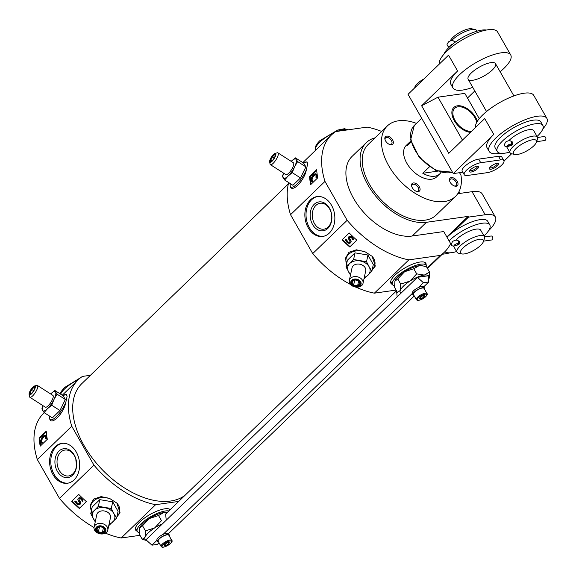 <?xml version="1.0" encoding="UTF-8"?>
<svg xmlns="http://www.w3.org/2000/svg" width="576" height="576" viewBox="0 0 576 576"><rect width="100%" height="100%" fill="white"/><g stroke="black" fill="none" stroke-linecap="round" stroke-linejoin="round"><path stroke-width="0.86" d="M483.365 241.682L484.423 238.536A15.754 5.018 150.3 0 0 484.38 236.621A15.754 5.018 150.3 0 0 479.815 235.613A15.754 5.018 150.3 0 0 463.81 242.906A15.754 5.018 150.3 0 0 457.013 252.23A15.754 5.018 150.3 0 0 458.64 253.238L461.887 253.93A13.126 4.183 150.3 0 0 473.998 250.214A13.126 4.183 150.3 0 0 483.365 241.682A13.126 4.183 150.3 0 0 479.527 239.242A13.126 4.183 150.3 0 0 464.558 246.586A13.126 4.183 150.3 0 0 461.887 253.93M484.38 236.621L480.679 230.134A15.754 5.018 150.3 0 0 476.114 229.126A15.754 5.018 150.3 0 0 455.897 240.026M457.502 243.756L457.589 243.907A4.536 1.44 -29.7 0 0 457.646 244.08A4.536 1.44 -29.7 0 0 458.964 244.375A2.016 1.49 -98.1 0 1 458.302 244.706L459.598 241.531L457.992 240.689M381.658 131.45A81.396 48.298 46 0 0 367.157 127.116L335.671 131.58A81.396 48.298 46 0 0 331.423 134.971A81.396 48.298 46 0 0 324.972 181.404L347.155 220.291A81.396 48.298 46 0 0 408.838 259.862L440.33 255.398A81.396 48.298 46 0 0 444.578 252A81.396 48.298 46 0 0 450.634 243.59L443.765 231.545L412.25 236.009A51.638 30.643 46 0 1 359.179 206.856A51.638 30.643 46 0 1 352.109 156.37L366.286 142.654A51.638 30.643 46 0 0 373.356 193.14A51.638 30.643 46 0 0 426.434 222.3L412.25 236.009M427.234 268.056L440.33 255.398M375.048 137.837A51.638 30.643 46 0 0 366.286 142.654M488.477 230.839A35.006 11.146 150.3 0 0 495.353 216.986A35.006 11.146 150.3 0 0 485.201 214.747L468.511 217.116L468.101 216.396L426.434 222.3M495.353 216.986L482.198 193.925A35.006 11.146 150.3 0 0 472.046 191.686L457.762 193.709M416.455 123.365A49.01 29.081 46 0 0 387.353 125.935L368.114 144.54A49.01 29.081 46 0 0 381.269 199.994A49.01 29.081 46 0 0 436.248 215.014L455.494 196.402A49.01 29.081 46 0 0 460.966 175.212L459.54 172.699M387.353 125.935A49.01 29.081 46 0 0 400.514 181.39A49.01 29.081 46 0 0 455.494 196.402M411.106 142.078L407.167 145.886A21.881 12.982 -134 0 1 409.255 142.502L406.217 145.44A21.881 12.982 46 0 0 412.092 170.194A21.881 12.982 46 0 0 436.63 176.897L439.675 173.959A21.881 12.982 -134 0 1 422.791 173.268L429.415 166.867M386.633 136.116A5.249 3.118 46 0 0 384.984 139.486A5.249 3.118 46 0 0 389.916 144.583A5.249 3.118 46 0 0 393.041 140.861A5.249 3.118 46 0 0 386.633 136.116M451.282 177.581A5.249 3.118 46 0 0 449.633 180.95A5.249 3.118 46 0 0 454.565 186.055A5.249 3.118 46 0 0 457.69 182.326A5.249 3.118 46 0 0 451.282 177.581M413.352 182.959A5.249 3.118 46 0 0 411.703 186.329A5.249 3.118 46 0 0 416.635 191.426A5.249 3.118 46 0 0 419.76 187.704A5.249 3.118 46 0 0 413.352 182.959M116.878 516.902L120.082 512.834L116.878 503.107L109.836 498.586L101.146 496.591L93.694 499.09L90.108 505.231L92.066 512.532M94.039 527.508A81.396 48.298 46 0 1 59.501 498.427L93.938 465.127A81.396 48.298 46 0 0 155.628 504.691L178.704 501.422M105.394 533.124A81.396 48.298 46 0 0 121.19 537.991L155.628 504.691M71.683 501.314L78.775 494.46A81.396 48.298 46 0 0 86.414 501.631L79.322 508.486A81.396 48.298 -134 0 1 71.683 501.314M49.702 416.182L49.594 417.91C50.119 427.09 63.907 413.748 65.851 402.185L67.075 396.497L66.449 394.373L62.784 395.662M90.446 375.286L82.454 376.416A81.396 48.298 46 0 0 78.206 379.807A81.396 48.298 46 0 0 71.755 426.24L93.938 465.127M44.222 412.668L43.769 413.107A81.396 48.298 46 0 0 37.318 459.533L71.755 426.24M39.154 438.048L46.238 431.194A81.396 48.298 46 0 0 47.311 439.294L40.219 446.148A81.396 48.298 -134 0 1 39.154 438.048L39.722 438.264L40.702 445.687M372.118 270.108L375.322 266.04L372.118 256.313L365.076 251.791L356.386 249.804L348.934 252.295L345.348 258.437L347.306 265.745M350.626 284.522A81.396 48.298 46 0 1 312.718 253.591L347.155 220.291M355.954 287.136A81.396 48.298 46 0 0 374.4 293.155L408.838 259.862M342.115 239.832L349.207 232.978A81.396 48.298 46 0 0 356.846 240.149L349.762 247.003A81.396 48.298 -134 0 1 342.115 239.832M272.16 160.697A4.378 1.303 122.7 0 1 270.864 161.575A4.378 1.303 122.7 0 1 270.936 158.45A4.378 1.303 122.7 0 1 274.565 154.174A4.378 1.303 122.7 0 1 275.357 154.577A4.378 1.303 122.7 0 1 272.16 160.697M274.694 154.627L272.354 156.888L270.698 160.294L271.375 161.431M290.254 183.586L290.146 185.314C290.671 194.494 304.459 181.152 306.403 169.596L307.627 163.908L307.001 161.784L303.336 163.066M288.706 182.592A81.396 48.298 46 0 0 290.534 214.704L324.972 181.404M309.586 176.566L316.67 169.711A81.396 48.298 46 0 0 317.743 177.811L310.651 184.666A81.396 48.298 -134 0 1 309.586 176.566L310.154 176.782L311.134 184.205M446.846 236.945L468.101 216.396M59.501 498.427L37.318 459.533M139.982 535.327L121.19 537.991M288.367 183.91L81.857 383.58A76.14 45.187 46 0 0 100.174 467.474A76.14 45.187 46 0 0 184.896 495.439M312.718 253.591L290.534 214.704M396.101 290.081L374.4 293.155M71.986 501.026L79.589 508.154L79.322 508.486M79.589 508.154L86.371 501.588M342.418 239.537L350.021 246.672L349.762 247.003M350.021 246.672L356.803 240.106M46.289 431.914L39.722 438.264M316.728 170.431L310.154 176.782M79.315 503.446A1.447 1.159 -141.9 0 1 77.566 503.352L75.802 501.012L74.815 501.394L76.226 503.489A3.672 2.945 -141.9 0 0 77.148 504.223L77.479 504.425A2.318 1.858 -141.9 0 0 80.172 504.194A2.318 1.858 -141.9 0 0 80.172 502.07L79.121 500.292A1.282 1.03 -141.9 0 1 80.741 499.082L80.971 499.255A2.635 2.11 -141.9 0 1 81.698 500.033L82.303 501.257L83.038 501.149L82.49 499.968L80.698 498.283A2.225 1.786 -141.9 0 0 78.322 498.406L78.242 498.485A1.908 1.534 -141.9 0 0 78.127 498.607A1.908 1.534 -141.9 0 0 78.12 500.35L79.236 502.258A1.447 1.159 -141.9 0 1 77.371 503.597L75.607 501.264M75.802 501.012L74.815 501.394M83.038 501.149L82.685 499.723L80.892 498.038A2.225 1.786 -141.9 0 0 78.516 498.154M79.229 499.003A1.282 1.03 -141.9 0 0 79.308 500.047L79.121 500.292M80.266 504.065A2.318 1.858 -141.9 0 0 80.366 503.95A2.318 1.858 -141.9 0 0 80.366 501.826L79.308 500.047M349.747 241.963A1.447 1.159 -141.9 0 1 347.998 241.87L346.234 239.53L345.247 239.911L346.666 242.006A3.672 2.945 -141.9 0 0 347.58 242.741L347.911 242.942A2.318 1.858 -141.9 0 0 350.604 242.712A2.318 1.858 -141.9 0 0 350.604 240.588L349.553 238.81A1.282 1.03 -141.9 0 1 351.173 237.6L351.403 237.773A2.635 2.11 -141.9 0 1 352.138 238.55L352.735 239.774L353.47 239.666L352.922 238.486L351.13 236.801A2.225 1.786 -141.9 0 0 348.754 236.923L348.674 237.002A1.908 1.534 -141.9 0 0 348.559 237.125A1.908 1.534 -141.9 0 0 348.552 238.867L349.668 240.775A1.447 1.159 -141.9 0 1 347.803 242.114L346.039 239.782M346.234 239.53L345.247 239.911M353.47 239.666L353.117 238.241L351.324 236.556A2.225 1.786 -141.9 0 0 348.948 236.671L348.869 236.758A1.908 1.534 -141.9 0 0 348.754 236.88A1.908 1.534 -141.9 0 0 348.66 237.01M349.661 237.521A1.282 1.03 -141.9 0 0 349.747 238.565L349.553 238.81M350.698 242.582A2.318 1.858 -141.9 0 0 350.798 242.467A2.318 1.858 -141.9 0 0 350.798 240.343L349.747 238.565M45.871 438.718L46.296 438.876L45.871 438.718A3.578 1.8 -69.5 0 0 45.252 435.305A3.578 1.8 -69.5 0 0 44.201 435.463A5.99 3.017 -69.5 0 0 43.2 436.162L42.775 436.55A4.061 2.045 -69.5 0 0 40.759 440.784A4.392 2.21 -69.5 0 0 41.443 443.138L41.789 442.31L42.214 442.469A2.815 1.418 -69.5 0 1 41.818 440.136L41.393 439.978A2.815 1.418 -69.5 0 0 41.789 442.31M46.296 438.876A3.578 1.8 -69.5 0 0 45.684 435.463A3.578 1.8 -69.5 0 0 45.461 435.413M45.425 438.667A2.765 1.39 -69.5 0 0 45.389 436.435A2.592 1.303 -69.5 0 0 45.05 436.162A2.592 1.303 -69.5 0 0 44.05 436.435A8.885 4.471 -69.5 0 0 42.314 438.091A3.449 1.735 -69.5 0 0 41.393 439.978M45.245 436.277A2.592 1.303 -69.5 0 0 44.474 436.594L44.05 436.435M44.474 436.594A8.885 4.471 -69.5 0 0 42.739 438.25L42.314 438.091M42.739 438.25A3.449 1.735 -69.5 0 0 41.818 440.136M42.214 442.469L41.868 443.297L41.443 443.138M316.303 177.235L316.728 177.394L316.303 177.235A3.578 1.8 -69.5 0 0 315.691 173.822A3.578 1.8 -69.5 0 0 314.633 173.981A5.99 3.017 -69.5 0 0 313.632 174.679L313.207 175.068A4.061 2.045 -69.5 0 0 311.191 179.302A4.392 2.21 -69.5 0 0 311.875 181.656L312.221 180.828L312.646 180.986A2.815 1.418 -69.5 0 1 312.25 178.654L311.825 178.488A2.815 1.418 -69.5 0 0 312.221 180.828M316.728 177.394A3.578 1.8 -69.5 0 0 316.116 173.981A3.578 1.8 -69.5 0 0 315.893 173.93M315.857 177.185A2.765 1.39 -69.5 0 0 315.821 174.953A2.592 1.303 -69.5 0 0 315.482 174.679A2.592 1.303 -69.5 0 0 314.489 174.953A8.885 4.471 -69.5 0 0 312.746 176.602A3.449 1.735 -69.5 0 0 311.825 178.488M315.677 174.794A2.592 1.303 -69.5 0 0 314.914 175.111L314.489 174.953M314.914 175.111A8.885 4.471 -69.5 0 0 313.171 176.767L312.746 176.602M313.171 176.767A3.449 1.735 -69.5 0 0 312.25 178.654M312.646 180.986L312.3 181.814L311.875 181.656M392.393 284.4A20.131 6.408 -29.7 0 1 390.895 283.27A20.131 6.408 -29.7 0 1 405.202 267.732A20.131 6.408 -29.7 0 1 425.866 263.326A20.131 6.408 -29.7 0 1 426.074 265.19M329.314 233.093A20.131 14.882 81.9 0 1 322.682 236.448A20.131 14.882 81.9 0 1 305.122 218.606A20.131 14.882 81.9 0 1 317.03 196.589A20.131 14.882 81.9 0 1 333.461 209.635A20.131 14.882 81.9 0 1 329.314 233.093M137.153 531.194A20.131 6.408 -29.7 0 1 135.655 530.064A20.131 6.408 -29.7 0 1 149.105 515.023A20.131 6.408 -29.7 0 1 170.23 509.616M74.074 479.887A20.131 14.882 81.9 0 1 67.442 483.242A20.131 14.882 81.9 0 1 49.882 465.401A20.131 14.882 81.9 0 1 61.79 443.383A20.131 14.882 81.9 0 1 78.221 456.43A20.131 14.882 81.9 0 1 74.074 479.887M442.231 254.268L444.686 253.922A35.006 11.146 150.3 0 0 449.957 252.814M468.511 217.116L452.837 232.265A26.258 8.359 150.3 0 0 447.012 237.233M483.998 235.944A26.258 8.359 150.3 0 0 489.802 224.928L487.75 221.328A26.258 8.359 150.3 0 0 480.132 219.643A26.258 8.359 150.3 0 0 452.837 232.265M323.266 236.347A20.131 14.882 81.9 0 1 306.288 218.441A20.131 14.882 81.9 0 1 317.621 196.524M327.874 228.362A14.58 10.778 81.9 0 1 310.291 217.418A14.58 10.778 81.9 0 1 324.907 203.285A14.58 10.778 81.9 0 1 327.874 228.362M328.169 226.987A13.082 9.67 81.9 0 1 323.856 229.169A13.082 9.67 81.9 0 1 312.444 217.57A13.082 9.67 81.9 0 1 320.191 203.256A13.082 9.67 81.9 0 1 330.862 211.738A13.082 9.67 81.9 0 1 328.169 226.987M331.776 217.202A13.082 9.67 81.9 0 1 331.114 212.551M391.572 282.96A20.131 6.408 -29.7 0 1 390.629 282.463M425.304 262.685A20.131 6.408 -29.7 0 1 425.254 263.75M394.459 285.862A19.382 6.17 -29.7 0 1 392.53 284.63L390.715 281.462A19.382 6.17 -29.7 0 1 390.686 281.405M424.361 262.195A19.382 6.17 -29.7 0 1 424.397 262.253L426.204 265.421A19.382 6.17 -29.7 0 1 426.456 266.89M68.026 483.142A20.131 14.882 81.9 0 1 51.048 465.235A20.131 14.882 81.9 0 1 62.381 443.311M72.634 475.157A14.58 10.778 81.9 0 1 55.051 464.206A14.58 10.778 81.9 0 1 69.667 450.079A14.58 10.778 81.9 0 1 72.634 475.157M72.929 473.782A13.082 9.67 81.9 0 1 68.616 475.956A13.082 9.67 81.9 0 1 57.204 464.364A13.082 9.67 81.9 0 1 64.944 450.05A13.082 9.67 81.9 0 1 75.622 458.532A13.082 9.67 81.9 0 1 72.929 473.782M76.536 463.997A13.082 9.67 81.9 0 1 75.874 459.338M136.332 529.754A20.131 6.408 -29.7 0 1 135.389 529.258M139.219 532.649A19.382 6.17 -29.7 0 1 137.29 531.425L135.475 528.257A19.382 6.17 -29.7 0 1 135.446 528.192M169.121 508.982A19.382 6.17 -29.7 0 1 169.157 509.047L169.747 510.084M392.53 284.63A19.382 6.17 -29.7 0 1 406.31 269.669A19.382 6.17 -29.7 0 1 426.204 265.421M137.29 531.425A19.382 6.17 -29.7 0 1 148.14 518.242A19.382 6.17 -29.7 0 1 168.847 510.948M306.403 169.596A14.717 4.378 122.7 0 1 301.37 178.769A14.717 4.378 122.7 0 1 290.146 185.314M303.43 163.008A14.717 4.378 122.7 0 1 307.627 163.908M291.182 161.352A11.376 3.384 122.7 0 1 291.233 161.302A11.376 3.384 122.7 0 1 296.143 159.48L297.626 161.575L294.559 166.867L292.241 172.634L288.065 176.069L284.638 179.986L292.91 185.292L300.506 177.941L305.899 166.882L303.682 163.174L295.416 157.867L296.143 159.48A11.376 3.384 122.7 0 1 294.559 166.867A11.376 3.384 122.7 0 1 288.065 176.069A11.376 3.384 122.7 0 1 283.154 177.89A11.376 3.384 122.7 0 1 283.622 173.138M272.038 161.266A5.249 1.562 122.7 0 1 269.662 161.798A5.249 1.562 122.7 0 1 271.454 157.018A5.249 1.562 122.7 0 1 275.054 153.396A5.249 1.562 122.7 0 1 275.465 156.024A5.249 1.562 122.7 0 1 272.038 161.266M275.054 153.396L277.222 152.813A6.998 2.081 122.7 0 1 277.956 152.87A6.998 2.081 122.7 0 1 277.402 157.212A6.998 2.081 122.7 0 1 273.197 163.303A6.998 2.081 122.7 0 1 270.396 164.657A6.998 2.081 122.7 0 1 270.036 164.009L269.662 161.798M277.956 152.87L293.429 162.792A6.998 2.081 122.7 0 1 292.874 167.134A6.998 2.081 122.7 0 1 288.67 173.232A6.998 2.081 122.7 0 1 285.869 174.578L270.396 164.657M284.638 179.986L282.427 176.278L283.579 173.11M291.233 161.302L295.416 157.867M297.626 161.575L305.899 166.882M292.241 172.634L300.506 177.941M271.814 161.006L270.698 160.294M274.176 158.054L272.354 156.888M372.118 256.313A14.717 11.009 12.1 0 1 372.24 269.546M346.594 264.038A14.717 11.009 12.1 0 1 350.215 253.066A14.717 11.009 12.1 0 1 365.076 251.791M350.611 274.464A11.376 8.51 12.1 0 1 348.595 271.951A11.376 8.51 12.1 0 1 349.726 263.506L345.989 266.875L347.422 260.201L355.025 252.85L367.963 255.038L373.306 264.578L371.873 271.26L369.137 266.796A11.376 8.51 12.1 0 1 368.006 275.234A11.376 8.51 12.1 0 1 364.306 277.402M359.453 285.264A4.378 3.276 12.1 0 1 352.584 284.789A4.378 3.276 12.1 0 1 354.161 279.828A4.378 3.276 12.1 0 1 359.294 281.225A4.378 3.276 12.1 0 1 359.453 285.264M352.001 282.118L354.341 279.857L358.322 280.526L359.964 283.464L357.631 285.725L353.642 285.055L352.001 282.118M360.158 285.71A5.249 3.924 12.1 0 1 351.194 284.198A5.249 3.924 12.1 0 1 356.458 279.108A5.249 3.924 12.1 0 1 360.158 285.71M361.807 285.48A6.998 5.234 12.1 0 1 353.534 286.517A6.998 5.234 12.1 0 1 349.337 280.404A6.998 5.234 12.1 0 1 357.278 276.754A6.998 5.234 12.1 0 1 363.024 283.342A6.998 5.234 12.1 0 1 361.807 285.48M349.337 280.404L352.022 267.905A6.998 5.234 12.1 0 1 359.964 264.254A6.998 5.234 12.1 0 1 365.71 270.842L363.024 283.342M359.993 260.928A11.376 8.51 12.1 0 1 369.137 266.796L366.53 261.72L353.592 259.531L349.726 263.506A11.376 8.51 12.1 0 1 359.993 260.928M345.989 266.875L350.474 275.105M364.27 278.604L371.873 271.26M366.53 261.72L367.963 255.038M353.592 259.531L355.025 252.85M356.004 279.792L356.81 279.922A3.499 2.621 12.1 0 1 356.429 279.842M354.773 279.799L353.642 285.055M358.668 280.865L357.631 285.725M65.851 402.185A14.717 4.378 122.7 0 1 60.811 411.358A14.717 4.378 122.7 0 1 49.594 417.91M62.87 395.604A14.717 4.378 122.7 0 1 67.075 396.497M50.63 393.941A11.376 3.384 122.7 0 1 50.681 393.89A11.376 3.384 122.7 0 1 55.591 392.069L57.074 394.171L54 399.456L51.689 405.23L47.506 408.665L44.086 412.582L52.351 417.881L59.954 410.53L65.34 399.47L63.13 395.762L54.857 390.463L55.591 392.069A11.376 3.384 122.7 0 1 54 399.456A11.376 3.384 122.7 0 1 47.506 408.665A11.376 3.384 122.7 0 1 42.602 410.479A11.376 3.384 122.7 0 1 43.07 405.727M33.624 390.65L31.802 389.484L30.146 392.882L30.823 394.027M31.262 393.602L30.146 392.882M34.142 387.216L31.802 389.484M31.608 393.293A4.378 1.303 122.7 0 1 30.312 394.171A4.378 1.303 122.7 0 1 30.384 391.039A4.378 1.303 122.7 0 1 34.006 386.77A4.378 1.303 122.7 0 1 34.798 387.173A4.378 1.303 122.7 0 1 31.608 393.293M31.486 393.862A5.249 1.562 122.7 0 1 29.11 394.387A5.249 1.562 122.7 0 1 30.902 389.606A5.249 1.562 122.7 0 1 34.495 385.985A5.249 1.562 122.7 0 1 34.913 388.613A5.249 1.562 122.7 0 1 31.486 393.862M34.495 385.985L36.67 385.402A6.998 2.081 122.7 0 1 37.404 385.459A6.998 2.081 122.7 0 1 36.842 389.801A6.998 2.081 122.7 0 1 32.645 395.899A6.998 2.081 122.7 0 1 29.844 397.246A6.998 2.081 122.7 0 1 29.484 396.605L29.11 394.387M37.404 385.459L52.877 395.381A6.998 2.081 122.7 0 1 52.315 399.73A6.998 2.081 122.7 0 1 48.118 405.821A6.998 2.081 122.7 0 1 45.317 407.174L29.844 397.246M44.086 412.582L41.868 408.874L43.027 405.706M50.681 393.89L54.857 390.463M57.074 394.171L65.34 399.47M51.689 405.23L59.954 410.53M116.878 503.107A14.717 11.009 12.1 0 1 117 516.341M91.354 510.833A14.717 11.009 12.1 0 1 94.975 499.86A14.717 11.009 12.1 0 1 109.836 498.586M95.371 521.251A11.376 8.51 12.1 0 1 93.355 518.746A11.376 8.51 12.1 0 1 94.486 510.3L90.749 513.67L92.182 506.995L99.785 499.644L112.723 501.833L118.066 511.373L116.633 518.047L113.897 513.583A11.376 8.51 12.1 0 1 112.766 522.029A11.376 8.51 12.1 0 1 109.066 524.196M100.764 526.579L101.57 526.716A3.499 2.621 12.1 0 1 101.189 526.637M99.101 526.651L103.082 527.321L104.724 530.258L102.391 532.519L98.402 531.842L96.761 528.912L99.101 526.651M99.533 526.594L98.402 531.842M103.428 527.659L102.391 532.519M104.213 532.058A4.378 3.276 12.1 0 1 97.344 531.583A4.378 3.276 12.1 0 1 98.921 526.622A4.378 3.276 12.1 0 1 104.054 528.019A4.378 3.276 12.1 0 1 104.213 532.058M104.918 532.505A5.249 3.924 12.1 0 1 95.954 530.993A5.249 3.924 12.1 0 1 101.218 525.902A5.249 3.924 12.1 0 1 104.918 532.505M106.567 532.274A6.998 5.234 12.1 0 1 98.294 533.304A6.998 5.234 12.1 0 1 94.097 527.191A6.998 5.234 12.1 0 1 102.038 523.541A6.998 5.234 12.1 0 1 107.784 530.136A6.998 5.234 12.1 0 1 106.567 532.274M94.097 527.191L96.782 514.699A6.998 5.234 12.1 0 1 104.724 511.049A6.998 5.234 12.1 0 1 110.47 517.637L107.784 530.136M104.753 507.722A11.376 8.51 12.1 0 1 113.897 513.583L111.29 508.507L98.352 506.318L94.486 510.3A11.376 8.51 12.1 0 1 104.753 507.722M90.749 513.67L95.234 521.899M109.03 525.398L116.633 518.047M111.29 508.507L112.723 501.833M98.352 506.318L99.785 499.644M416.261 191.297A4.306 2.556 46 0 0 418.262 190.901A4.306 2.556 46 0 0 417.672 186.696A4.306 2.556 46 0 0 413.251 184.27A4.306 2.556 46 0 0 412.279 184.716A4.306 2.556 46 0 0 411.818 186.696M454.198 185.918A4.306 2.556 46 0 0 456.192 185.53A4.306 2.556 46 0 0 455.602 181.318A4.306 2.556 46 0 0 451.181 178.891A4.306 2.556 46 0 0 450.209 179.345A4.306 2.556 46 0 0 449.748 181.325M389.542 144.454A4.306 2.556 46 0 0 391.543 144.058A4.306 2.556 46 0 0 390.953 139.853A4.306 2.556 46 0 0 386.532 137.426A4.306 2.556 46 0 0 385.56 137.873A4.306 2.556 46 0 0 385.099 139.853M489.802 224.928A26.258 8.359 150.3 0 0 482.191 223.25A26.258 8.359 150.3 0 0 449.064 240.833M444.859 251.726A26.258 8.359 150.3 0 0 456.624 251.554M483.552 241.128L491.63 239.983A2.016 1.49 -98.1 0 0 492.293 239.652A2.016 1.49 -98.1 0 0 492.516 236.866A2.016 1.49 -98.1 0 0 491.069 236.002L484.517 236.93M457.589 243.907A2.016 0.641 150.3 0 0 457.56 243.821A2.016 0.641 150.3 0 0 455.494 244.267A2.016 0.641 150.3 0 0 454.061 245.815A2.016 0.641 150.3 0 0 455.983 245.455L455.99 245.57C451.318 246.766 450.216 245.383 452.678 241.43C455.926 239.551 457.913 239.738 458.64 241.999L457.654 243.871A2.016 1.894 -6.3 0 1 457.589 243.907A2.016 1.894 -7.9 0 0 458.604 241.805M458.028 240.718A2.016 1.49 -98.1 0 1 459.18 241.589A2.016 1.49 -98.1 0 1 458.964 244.375A4.536 1.44 150.3 0 0 456.055 245.419L455.422 244.303M455.35 244.346L455.983 245.455M409.255 142.502A21.881 12.982 -134 0 1 410.918 141.278M440.957 172.339A21.881 12.982 -134 0 1 439.675 173.959M476.77 122.242A14.875 8.827 46 0 0 476.647 121.759A14.875 8.827 46 0 0 462.672 107.309A14.875 8.827 46 0 0 457.992 106.805A14.875 8.827 46 0 0 454.896 120.175A14.875 8.827 46 0 0 471.485 131.364M422.791 173.268L437.443 171.194M479.246 118.649L464.832 93.377L437.99 97.178L421.639 105.768L448.769 153.331L484.726 118.562L493.769 134.417L453.254 173.592L408.038 94.32L448.553 55.145L457.596 70.999L421.639 105.768M477.36 121.234A16.085 9.547 46 0 0 457.423 105.818A16.085 9.547 46 0 0 453.794 107.496A16.085 9.547 46 0 0 455.162 122.047A16.085 9.547 46 0 0 470.462 132.358M462.463 140.09L437.99 97.178M467.568 175.457L487.404 172.649A11.376 3.622 150.3 0 0 498.96 167.378A11.376 3.622 150.3 0 0 503.87 160.639A11.376 3.622 150.3 0 0 500.573 159.912L480.73 162.727A11.376 3.622 150.3 0 0 469.181 167.99A11.376 3.622 150.3 0 0 464.263 174.73A11.376 3.622 150.3 0 0 467.568 175.457M453.254 173.592L462.845 172.231M467.489 98.028L474.811 90.95M504.022 161.1L511.61 153.763M493.769 134.417A33.257 10.591 150.3 0 0 487.058 147.751L489.11 151.358A33.257 10.591 150.3 0 0 500.278 153.23M503.87 160.639L501.818 157.039A11.376 3.622 150.3 0 0 498.521 156.312L478.678 159.12A11.376 3.622 150.3 0 0 467.122 164.39A11.376 3.622 150.3 0 0 462.211 171.122L464.263 174.73M497.03 163.339A5.249 1.67 150.3 0 0 492.415 165.283A5.249 1.67 150.3 0 0 489.413 168.242A5.249 1.67 150.3 0 0 494.82 167.731A5.249 1.67 150.3 0 0 498.01 163.339A5.249 1.67 150.3 0 0 497.03 163.339M477.187 166.154A5.249 1.67 150.3 0 0 472.572 168.091A5.249 1.67 150.3 0 0 469.577 171.058A5.249 1.67 150.3 0 0 474.977 170.546A5.249 1.67 150.3 0 0 478.166 166.154A5.249 1.67 150.3 0 0 477.187 166.154M423.893 78.984A11.376 3.622 150.3 0 0 414.792 87.79M457.596 70.999A33.257 10.591 150.3 0 0 450.886 84.334L452.938 87.934A33.257 10.591 150.3 0 0 472.766 87.365M542.822 128.966A33.257 10.591 150.3 0 0 546.89 118.397L533.736 95.335A33.257 10.591 150.3 0 0 524.088 93.211A33.257 10.591 150.3 0 0 491.494 107.762A33.257 10.591 150.3 0 0 475.603 127.39M546.89 118.397A33.257 10.591 150.3 0 0 537.242 116.273A33.257 10.591 150.3 0 0 503.467 131.666A33.257 10.591 150.3 0 0 489.11 151.358M500.134 71.755A33.257 10.591 150.3 0 0 510.718 54.979A33.257 10.591 150.3 0 0 501.07 52.848A33.257 10.591 150.3 0 0 467.294 68.249A33.257 10.591 150.3 0 0 452.938 87.934M510.718 54.979L497.563 31.918A33.257 10.591 150.3 0 0 487.915 29.786A33.257 10.591 150.3 0 0 455.321 44.345A33.257 10.591 150.3 0 0 439.423 63.965M490.939 62.647A15.754 5.018 150.3 0 0 474.941 69.941A15.754 5.018 150.3 0 0 468.144 79.265A15.754 5.018 150.3 0 0 484.315 75.816A15.754 5.018 150.3 0 0 495.511 63.655A15.754 5.018 150.3 0 0 490.939 62.647M469.937 170.388A4.306 1.368 150.3 0 0 469.966 170.446A4.306 1.368 150.3 0 0 474.386 169.502A4.306 1.368 150.3 0 0 477.439 166.176A4.306 1.368 150.3 0 0 477.41 166.126M489.78 167.573A4.306 1.368 150.3 0 0 489.809 167.63A4.306 1.368 150.3 0 0 494.222 166.687A4.306 1.368 150.3 0 0 497.282 163.368A4.306 1.368 150.3 0 0 497.246 163.318M536.429 142.222L537.48 139.075A15.754 5.018 150.3 0 0 537.437 137.16A15.754 5.018 150.3 0 0 532.872 136.152A15.754 5.018 150.3 0 0 516.874 143.446A15.754 5.018 150.3 0 0 510.07 152.77A15.754 5.018 150.3 0 0 511.704 153.785L514.944 154.476A13.126 4.183 150.3 0 0 527.062 150.761A13.126 4.183 150.3 0 0 536.429 142.222A13.126 4.183 150.3 0 0 532.584 139.788A13.126 4.183 150.3 0 0 517.622 147.132A13.126 4.183 150.3 0 0 514.944 154.476M537.437 137.16L533.743 130.673A15.754 5.018 150.3 0 0 529.171 129.665A15.754 5.018 150.3 0 0 508.954 140.566M510.559 144.302L510.646 144.454A4.536 1.44 -29.7 0 0 510.703 144.626A4.536 1.44 -29.7 0 0 512.021 144.914A2.016 1.49 -98.1 0 1 511.358 145.253L512.654 142.078L511.049 141.228M476.986 31.183L476.604 30.499A15.754 5.018 150.3 0 0 474.97 29.491A15.754 5.018 150.3 0 0 472.032 29.491A15.754 5.018 150.3 0 0 451.814 40.392M455.515 41.904L453.91 41.054M474.97 29.491L471.73 28.8A13.126 4.183 150.3 0 0 469.282 28.8A13.126 4.183 150.3 0 0 450.346 40.795M486.396 30.038A26.258 8.359 150.3 0 0 481.81 30.103A26.258 8.359 150.3 0 0 459.036 39.607A26.258 8.359 150.3 0 0 443.851 54.302M537.055 136.483A26.258 8.359 150.3 0 0 542.866 125.474L540.806 121.867A26.258 8.359 150.3 0 0 533.196 120.19A26.258 8.359 150.3 0 0 506.527 132.343A26.258 8.359 150.3 0 0 495.194 147.888L497.246 151.488A26.258 8.359 150.3 0 0 509.688 152.093M542.866 125.474A26.258 8.359 150.3 0 0 535.248 123.79A26.258 8.359 150.3 0 0 508.579 135.95A26.258 8.359 150.3 0 0 497.246 151.488M454.572 42.682A2.016 1.894 -7.9 0 0 454.529 42.17M451.505 45.115L451.274 44.719L451.505 45.115M452.75 44.093A2.016 0.641 150.3 0 0 450.77 45.058A2.016 0.641 150.3 0 0 449.986 46.188A2.016 0.641 150.3 0 0 450.144 46.303M536.609 141.674L544.687 140.53A2.016 1.49 -98.1 0 0 545.357 140.191A2.016 1.49 -98.1 0 0 545.573 137.412A2.016 1.49 -98.1 0 0 544.126 136.541L537.574 137.47M511.358 145.253L509.047 146.117C504.374 147.305 503.273 145.93 505.735 141.977C508.982 140.09 510.97 140.285 511.697 142.546L510.71 144.418A2.016 1.894 -6.3 0 1 510.646 144.454A2.016 1.894 -7.9 0 0 511.661 142.344M510.646 144.454A2.016 0.641 150.3 0 0 510.617 144.367A2.016 0.641 150.3 0 0 508.55 144.806A2.016 0.641 150.3 0 0 507.118 146.362A2.016 0.641 150.3 0 0 509.047 146.002L508.414 144.886L509.047 146.023A4.536 1.44 150.3 0 1 512.021 144.914A2.016 1.49 -98.1 0 0 512.237 142.135A2.016 1.49 -98.1 0 0 511.085 141.264M169.229 535.932A6.653 2.117 150.3 0 0 169.272 534.953L168.538 533.657A6.653 2.117 150.3 0 0 168.509 533.614A6.653 2.117 150.3 0 0 166.608 533.232A6.653 2.117 150.3 0 0 163.116 534.384L412.243 293.501A6.653 2.117 150.3 0 1 412.222 293.458L412.963 294.754A6.653 2.117 150.3 0 0 413.827 295.207M168.509 533.614L414.266 295.992M145.541 540.23L142.236 539.28L145.058 537.199A16.632 5.292 150.3 0 0 146.743 540.497A16.632 5.292 150.3 0 0 146.765 540.497M145.058 537.199L145.454 530.885L154.678 527.897A16.632 5.292 150.3 0 0 145.058 537.199M159.026 542.786L157.349 544.406L151.956 545.17L145.973 539.791L162.49 523.822A16.632 5.292 150.3 0 0 154.678 527.897L161.482 520.675L158.551 515.542L149.335 518.53L142.531 525.751L139.637 528.048A16.632 5.292 150.3 0 0 139.594 528.17M424.469 289.138A6.653 2.117 150.3 0 0 424.512 288.166L423.778 286.87A6.653 2.117 150.3 0 0 423.749 286.826A6.653 2.117 150.3 0 0 421.848 286.438A6.653 2.117 150.3 0 0 418.356 287.59L423.403 282.708L417.42 277.322L428.206 275.796L428.796 281.945L423.403 282.708M423.749 286.826L428.796 281.945M423.295 265.982L422.093 265.723A16.632 5.292 150.3 0 0 418.99 265.723A16.632 5.292 150.3 0 0 404.575 271.735A16.632 5.292 150.3 0 0 394.949 281.038L394.553 287.359L397.476 292.486L400.298 290.412L400.694 284.09L409.918 281.102L416.722 273.881L424.332 275.09L429.523 272.066L426.6 266.933L423.295 265.982L418.99 265.723L413.791 268.747L404.575 271.735L397.771 278.957L394.877 281.246A16.632 5.292 150.3 0 0 394.834 281.376M397.771 278.957L400.694 284.09M413.791 268.747L416.722 273.881M429.523 272.066L429.372 277.553M396.583 290.93L397.166 296.914L417.42 277.322M162.49 523.822L166.234 520.2L165.636 514.051L396.518 290.815M166.234 520.2L397.166 296.914M151.956 545.17L157.003 540.295A6.653 2.117 150.3 0 1 156.982 540.252L157.723 541.548A6.653 2.117 150.3 0 0 158.587 542.002M428.558 279.511A16.632 5.292 150.3 0 0 429.12 278.381A16.632 5.292 150.3 0 0 429.192 278.179A16.632 5.292 150.3 0 0 424.332 275.09A16.632 5.292 150.3 0 0 409.918 281.102A16.632 5.292 150.3 0 0 400.298 290.412A16.632 5.292 150.3 0 0 400.91 293.292M418.356 287.59A6.653 2.117 150.3 0 0 412.222 293.458M424.512 288.166A6.653 2.117 150.3 0 0 422.59 287.741A6.653 2.117 150.3 0 0 415.829 290.815A6.653 2.117 150.3 0 0 412.963 294.754M427.018 293.609L424.058 288.425A6.127 1.951 150.3 0 0 422.28 288.029A6.127 1.951 150.3 0 0 416.059 290.866A6.127 1.951 150.3 0 0 413.417 294.494L416.376 299.686C417.701 300.226 416.218 301.651 422.813 298.807C426.751 295.999 428.155 294.271 427.018 293.609A6.127 1.951 150.3 0 0 425.239 293.22A6.127 1.951 150.3 0 0 419.018 296.057A6.127 1.951 150.3 0 0 416.376 299.686M422.532 295.898L424.555 295.61L424.044 296.935L421.517 298.548L419.494 298.836L420.005 297.511L422.532 295.898M420.682 297.079L421.517 298.548M423.389 295.776L424.044 296.935M167.162 512.582L166.853 512.518A16.632 5.292 150.3 0 0 163.75 512.518A16.632 5.292 150.3 0 0 149.335 518.53A16.632 5.292 150.3 0 0 139.709 527.832L139.313 534.146L142.236 539.28M142.531 525.751L145.454 530.885M163.75 512.518L158.551 515.542M163.116 534.384A6.653 2.117 150.3 0 0 156.982 540.252M169.272 534.953A6.653 2.117 150.3 0 0 167.35 534.528A6.653 2.117 150.3 0 0 160.589 537.61A6.653 2.117 150.3 0 0 157.723 541.548M171.778 540.403L168.818 535.219A6.127 1.951 150.3 0 0 167.04 534.823A6.127 1.951 150.3 0 0 160.819 537.66A6.127 1.951 150.3 0 0 158.177 541.289L161.136 546.473C162.461 547.02 160.978 548.446 167.573 545.602C171.511 542.794 172.915 541.058 171.778 540.403A6.127 1.951 150.3 0 0 169.999 540.014A6.127 1.951 150.3 0 0 163.778 542.851A6.127 1.951 150.3 0 0 161.136 546.473M167.292 542.693L169.315 542.405L168.804 543.73L166.277 545.342L164.254 545.63L164.765 544.306L167.292 542.693M165.442 543.874L166.277 545.342M168.149 542.57L168.804 543.73M485.201 214.747L472.046 191.686M421.711 118.282L414.31 125.438A30.629 18.18 46 0 0 419.674 156.874A30.629 18.18 46 0 0 452.419 172.13M500.573 159.912L498.521 156.312M480.73 162.727L478.678 159.12M455.22 42.199A2.016 1.49 -98.1 0 0 455.105 41.962A2.016 1.49 -98.1 0 0 453.946 41.09M425.167 294.185A5.429 1.728 150.3 0 0 417.319 299.189A5.429 1.728 150.3 0 0 423.59 298.296A5.429 1.728 150.3 0 0 425.167 294.185M169.927 540.979A5.429 1.728 150.3 0 0 162.079 545.976A5.429 1.728 150.3 0 0 168.35 545.09A5.429 1.728 150.3 0 0 169.927 540.979M315.886 149.998L315.857 149.947A19.253 6.127 -29.7 0 1 319.738 142.229A19.253 6.127 -29.7 0 1 333.936 132.811M337.486 131.321A19.253 6.127 -29.7 0 1 347.998 129.83M60.646 394.171A19.253 6.127 -29.7 0 1 64.498 389.016A19.253 6.127 -29.7 0 1 78.156 379.858M453.636 246.312L457.013 252.23M427.5 268.517L444.578 252M62.273 395.215L78.206 379.807M302.825 162.626L331.423 134.971M45.684 435.463L45.252 435.305M316.116 173.981L315.691 173.822M458.863 191.887L459.749 193.428M457.646 244.08L457.445 243.72M458.302 244.706L456.048 245.542M414.31 125.438L410.63 139.838L419.386 157.637L435.931 170.561L452.477 172.217M506.7 146.858L510.07 152.77M468.144 79.265L486.54 111.521M495.511 63.655L513.907 95.911M454.558 42.372L454.277 41.53L452.743 40.435L451.051 40.543L448.603 41.803L447.005 44.23L447.293 45.533L447.998 46.289L449.748 46.67M510.703 144.626L510.502 144.266M146.743 540.497L145.541 540.238M348.35 129.78L344.441 128.722L337.644 130.075L319.687 140.803C315.698 144.922 314.424 147.967 315.857 149.947M88.697 375.53L85.601 375.97M81.166 377.309L64.447 387.598L61.243 391.464L60.235 393.905"/></g></svg>
